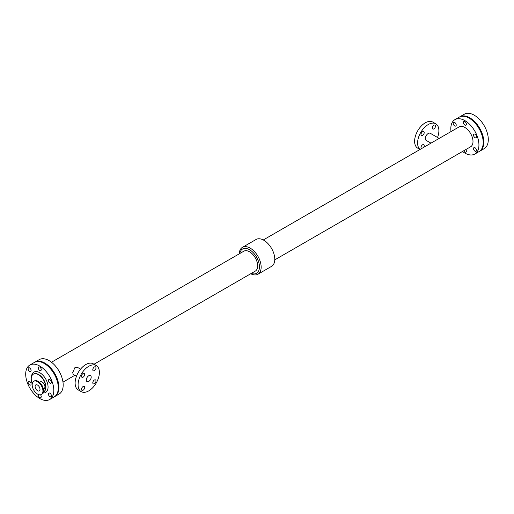 <?xml version="1.0" encoding="UTF-8"?>
<svg xmlns="http://www.w3.org/2000/svg" width="514" height="514" viewBox="0 0 514 514"><rect width="100%" height="100%" fill="white"/><g stroke="black" fill="none" stroke-linecap="round" stroke-linejoin="round"><path stroke-width="0.77" d="M56.129 377.918A2.107 1.214 60 0 1 56.411 378.632M451.016 131.571A19.879 11.475 60 0 1 450.817 128.725A19.879 11.475 60 0 1 454.935 119.627L459.195 117.166A19.879 11.475 60 0 1 479.074 128.648A19.879 11.475 60 0 1 479.074 151.598L474.814 154.059A19.879 11.475 60 0 1 462.504 151.476M454.935 119.627A19.879 11.475 60 0 1 474.814 131.102A19.879 11.475 60 0 1 474.814 154.059M475.02 151.187A2.107 1.214 60 0 1 473.638 149.323A2.107 1.214 60 0 1 473.959 147.64A2.107 1.214 60 0 1 476.073 148.854A2.107 1.214 60 0 1 476.073 151.289A2.107 1.214 60 0 1 475.02 151.187M475.02 137.656A2.107 1.214 60 0 1 473.638 135.799A2.107 1.214 60 0 1 473.959 134.109A2.107 1.214 60 0 1 476.073 135.33A2.107 1.214 60 0 1 476.073 137.765A2.107 1.214 60 0 1 475.02 137.656M465.806 149.568A2.107 1.214 60 0 1 465.928 152.195A2.107 1.214 60 0 1 464.874 152.093A2.107 1.214 60 0 1 463.712 150.782M464.874 125.037A2.107 1.214 60 0 1 463.493 123.18A2.107 1.214 60 0 1 463.821 121.49A2.107 1.214 60 0 1 465.928 122.711A2.107 1.214 60 0 1 465.928 125.14A2.107 1.214 60 0 1 464.874 125.037M454.729 125.943A2.107 1.214 60 0 1 453.348 124.086A2.107 1.214 60 0 1 453.676 122.396A2.107 1.214 60 0 1 455.783 123.617A2.107 1.214 60 0 1 455.783 126.046A2.107 1.214 60 0 1 454.729 125.943M263.277 239.961L459.124 126.894A11.488 6.637 60 0 1 470.618 133.524A11.488 6.637 60 0 1 470.618 146.792L274.772 259.866M34.611 362.306A19.879 11.475 60 0 1 34.926 362.113L39.186 359.652A19.879 11.475 60 0 1 59.065 371.134A19.879 11.475 60 0 1 59.065 394.084L54.805 396.545A19.879 11.475 60 0 1 54.484 396.724M34.926 362.113A19.879 11.475 60 0 1 54.805 373.588A19.879 11.475 60 0 1 54.805 396.545M93.998 364.233L255.291 271.109A11.488 6.637 -120 0 0 255.291 257.842A11.488 6.637 -120 0 0 243.803 251.211L51.496 362.235M76.464 376.235L73.258 374.385L72.673 372.656L75.038 367.337L77.357 367.285L80.563 369.142M239.228 253.845A15.51 8.956 60 0 1 242.428 247.356L256.062 239.485A15.51 8.956 60 0 1 271.572 248.442A15.51 8.956 60 0 1 271.572 266.355L257.938 274.225A15.51 8.956 60 0 1 250.723 273.75M242.428 247.356A15.51 8.956 60 0 1 257.938 256.313A15.51 8.956 60 0 1 257.938 274.225M239.794 253.518A14.006 8.089 60 0 1 250.132 250.08A14.006 8.089 60 0 1 259.435 266.194A14.006 8.089 60 0 1 251.288 273.422M437.536 137.476A15.06 8.693 120 0 0 438.885 130.697A15.06 8.693 120 0 0 435.769 123.803A15.06 8.693 120 0 0 421.056 131.918A15.06 8.693 120 0 0 420.066 149.445M435.769 123.803L432.788 122.081A15.06 8.693 120 0 0 417.728 130.774A15.06 8.693 120 0 0 417.728 148.167L420.002 149.478M435.486 126.136A2.262 1.304 -60 0 1 434.497 128.41A2.262 1.304 -60 0 1 432.756 129.02A2.262 1.304 -60 0 1 432.756 126.412A2.262 1.304 -60 0 1 435.017 125.108A2.262 1.304 -60 0 1 435.486 126.136M421.512 148.61A2.262 1.304 -60 0 1 421.461 148.578A2.262 1.304 -60 0 1 421.461 145.97A2.262 1.304 -60 0 1 423.722 144.665A2.262 1.304 -60 0 1 424.191 145.7A2.262 1.304 -60 0 1 423.671 147.364M424.191 132.657A2.262 1.304 -60 0 1 423.202 134.931A2.262 1.304 -60 0 1 421.461 135.542A2.262 1.304 -60 0 1 421.461 132.933A2.262 1.304 -60 0 1 423.722 131.629A2.262 1.304 -60 0 1 424.191 132.657M439.162 138.42L430.289 133.293A4.099 2.364 120 0 0 426.19 135.657A4.099 2.364 120 0 0 426.19 140.393L430.97 143.149M81.212 391.636L78.231 389.914A15.06 8.693 -60 0 1 75.115 383.02A15.06 8.693 -60 0 1 81.687 367.863A15.06 8.693 -60 0 1 93.291 363.828L96.272 365.55A15.06 8.693 -60 0 1 96.272 382.936A15.06 8.693 -60 0 1 81.212 391.636A15.06 8.693 -60 0 1 78.096 384.742A15.06 8.693 -60 0 1 84.669 369.585A15.06 8.693 -60 0 1 96.272 365.55M84.694 374.41A2.262 1.304 -60 0 1 83.705 376.685A2.262 1.304 -60 0 1 81.964 377.289A2.262 1.304 -60 0 1 81.964 374.68A2.262 1.304 -60 0 1 84.225 373.376A2.262 1.304 -60 0 1 84.694 374.41M95.989 367.889A2.262 1.304 -60 0 1 95 370.164A2.262 1.304 -60 0 1 93.259 370.767A2.262 1.304 -60 0 1 93.259 368.159A2.262 1.304 -60 0 1 95.52 366.855A2.262 1.304 -60 0 1 95.989 367.889M84.694 387.453A2.262 1.304 -60 0 1 83.705 389.728A2.262 1.304 -60 0 1 81.964 390.332A2.262 1.304 -60 0 1 81.964 387.723A2.262 1.304 -60 0 1 84.225 386.419A2.262 1.304 -60 0 1 84.694 387.453M95.989 380.932A2.262 1.304 -60 0 1 95 383.206A2.262 1.304 -60 0 1 93.259 383.81A2.262 1.304 -60 0 1 93.259 381.202A2.262 1.304 -60 0 1 95.52 379.897A2.262 1.304 -60 0 1 95.989 380.932M86.294 380.007A3.463 1.998 -60 0 1 87.804 376.518A3.463 1.998 -60 0 1 90.477 375.593A3.463 1.998 -60 0 1 90.477 379.589A3.463 1.998 -60 0 1 87.014 381.594A3.463 1.998 -60 0 1 86.294 380.007M29.818 365.062L34.29 362.479A19.879 11.475 60 0 1 54.169 373.961A19.879 11.475 60 0 1 54.169 396.917L49.697 399.5A19.879 11.475 60 0 1 34.38 394.174A19.879 11.475 60 0 1 25.7 374.166A19.879 11.475 60 0 1 29.818 365.062A19.879 11.475 60 0 1 49.697 376.544A19.879 11.475 60 0 1 49.697 399.5M49.903 383.097A2.107 1.214 60 0 1 48.522 381.24A2.107 1.214 60 0 1 48.849 379.55A2.107 1.214 60 0 1 50.957 380.765A2.107 1.214 60 0 1 50.957 383.2A2.107 1.214 60 0 1 49.903 383.097M29.613 371.384A2.107 1.214 60 0 1 28.238 369.521A2.107 1.214 60 0 1 28.559 367.838A2.107 1.214 60 0 1 30.667 369.052A2.107 1.214 60 0 1 30.667 371.487A2.107 1.214 60 0 1 29.613 371.384M40.529 394.784A2.107 1.214 60 0 1 40.812 397.63A2.107 1.214 60 0 1 39.758 397.528A2.107 1.214 60 0 1 38.332 394.489M49.903 396.622A2.107 1.214 60 0 1 48.522 394.765A2.107 1.214 60 0 1 48.849 393.075A2.107 1.214 60 0 1 50.957 394.289A2.107 1.214 60 0 1 50.957 396.724A2.107 1.214 60 0 1 49.903 396.622M39.758 370.478A2.107 1.214 60 0 1 38.377 368.615A2.107 1.214 60 0 1 38.704 366.925A2.107 1.214 60 0 1 40.812 368.146A2.107 1.214 60 0 1 40.812 370.581A2.107 1.214 60 0 1 39.758 370.478M29.613 384.909A2.107 1.214 60 0 1 28.238 383.052A2.107 1.214 60 0 1 28.559 381.362A2.107 1.214 60 0 1 30.667 382.577A2.107 1.214 60 0 1 30.667 385.012A2.107 1.214 60 0 1 29.613 384.909M32.26 383.72A10.241 5.911 60 0 1 31.238 378.837A10.241 5.911 60 0 1 33.359 374.147A10.241 5.911 60 0 1 43.6 380.064A10.241 5.911 60 0 1 43.6 391.886A10.241 5.911 60 0 1 43.394 391.996M39.533 382.332L40.323 381.876A3.823 2.21 60 0 1 44.153 384.086A3.823 2.21 60 0 1 44.153 388.5L43.356 388.957M35.106 386.483A3.463 1.998 60 0 1 35.819 384.896A3.463 1.998 60 0 1 39.282 386.894A3.463 1.998 60 0 1 39.282 390.897A3.463 1.998 60 0 1 36.616 389.965A3.463 1.998 60 0 1 35.106 386.483M33.751 381.304L34.354 380.958A7.607 4.388 60 0 1 41.962 385.346A7.607 4.388 60 0 1 41.962 394.129L41.358 394.482A7.607 4.388 60 0 1 35.492 392.445A7.607 4.388 60 0 1 32.176 384.787A7.607 4.388 60 0 1 33.751 381.304A7.607 4.388 60 0 1 41.358 385.699A7.607 4.388 60 0 1 41.358 394.482M481.027 132.606A2.107 1.214 60 0 1 481.31 133.312M459.516 116.993A19.879 11.475 60 0 1 459.831 116.8A19.879 11.475 60 0 1 479.71 128.275A19.879 11.475 60 0 1 479.71 151.232A19.879 11.475 60 0 1 479.389 151.405M459.831 116.8L464.303 114.217A19.879 11.475 60 0 1 484.182 125.692A19.879 11.475 60 0 1 484.182 148.649L479.71 151.232M31.47 376.878A11.745 6.785 60 0 1 38.993 372.29A11.745 6.785 60 0 1 47.808 384.568A11.745 6.785 60 0 1 43.028 392.985M33.468 374.089A10.241 5.911 60 0 1 33.571 374.025A10.241 5.911 60 0 1 43.812 379.942A10.241 5.911 60 0 1 43.812 391.764A10.241 5.911 60 0 1 43.703 391.822M62.984 382.14L74.838 375.297"/></g></svg>
